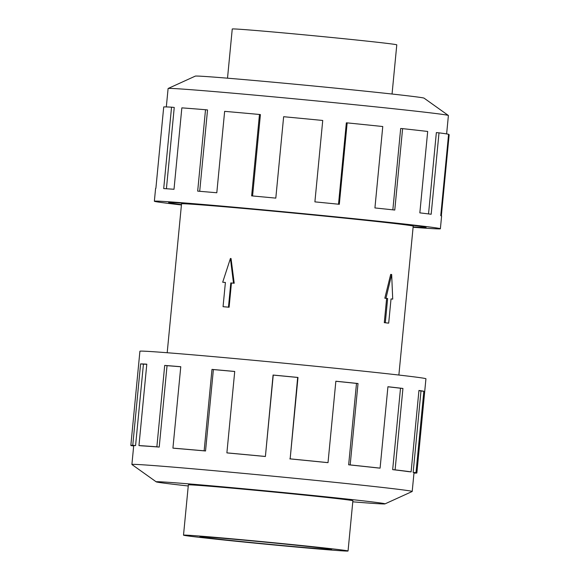 <?xml version="1.0" encoding="UTF-8"?>
<svg xmlns="http://www.w3.org/2000/svg" width="580" height="580" viewBox="0 0 580 580"><rect width="100%" height="100%" fill="white"/><g stroke="black" fill="none" stroke-linecap="round" stroke-linejoin="round"><path stroke-width="0.87" d="M413.141 226.896A129.268 1.718 -174.5 0 0 426.039 227.382A129.268 1.718 -174.5 0 0 406.45 224.576A129.268 1.718 -174.5 0 0 261.95 209.924A129.268 1.718 -174.5 0 0 168.7 202.601A129.268 1.718 -174.5 0 0 181.46 204.588A129.304 1.718 5.5 0 1 168.657 202.601A129.304 1.718 5.5 0 1 261.942 209.924A129.304 1.718 5.5 0 1 406.486 224.583A129.304 1.718 5.5 0 1 426.083 227.389A129.304 1.718 5.5 0 1 413.141 226.896M398.873 375.042L413.207 226.149A116.377 1.552 -174.5 0 0 395.575 223.626A116.377 1.552 -174.5 0 0 265.481 210.431A116.377 1.552 -174.5 0 0 181.533 203.841L167.192 352.734M392.718 299.113L391.667 274.492L385.954 298.316L387.643 298.519L385.309 322.741L388.694 323.14L391.029 298.918L392.718 299.113L391.587 299.012A116.377 1.552 -174.5 0 0 391.022 298.946M388.694 323.14L387.672 323.053A116.377 1.552 -174.5 0 0 386.019 322.857A116.377 1.552 -174.5 0 0 384.293 322.654L386.628 298.424A116.377 1.552 -174.5 0 0 384.823 298.221L390.688 274.405L391.667 274.492M335.523 549.209A82.65 1.102 -174.5 0 0 243.136 539.835A82.65 1.102 -174.5 0 0 183.512 535.159A82.65 1.102 -174.5 0 0 196.033 536.949A82.65 1.102 -174.5 0 0 288.427 546.324A82.65 1.102 -174.5 0 0 348.051 551A82.65 1.102 -174.5 0 0 335.523 549.209M209.953 538.175A66.149 0.877 5.5 0 1 199.933 536.739A66.149 0.877 5.5 0 1 247.653 540.48A66.149 0.877 5.5 0 1 321.603 547.984A66.149 0.877 5.5 0 1 331.63 549.419A66.149 0.877 5.5 0 1 283.903 545.671A66.149 0.877 5.5 0 1 209.953 538.175M227.512 78.184L232.246 29A82.65 1.102 5.5 0 1 291.87 33.676A82.65 1.102 5.5 0 1 384.264 43.05A82.65 1.102 5.5 0 1 396.785 44.841L392.051 94.025M352.879 500.794A82.694 1.102 -174.5 0 0 352.923 500.765A82.694 1.102 -174.5 0 0 340.395 498.967A82.694 1.102 -174.5 0 0 247.957 489.592A82.694 1.102 -174.5 0 0 188.304 484.909A82.694 1.102 -174.5 0 0 188.348 484.952M352.785 501.816A114.941 1.53 -174.5 0 0 384.989 503.882L412.155 491.514A140.802 1.871 -174.5 0 0 412.199 491.47A140.802 1.871 -174.5 0 0 390.862 488.418A140.802 1.871 -174.5 0 0 233.464 472.453A140.802 1.871 -174.5 0 0 131.899 464.478A140.802 1.871 -174.5 0 0 131.928 464.529L156.237 481.857A114.941 1.53 -174.5 0 0 173.623 484.314A114.941 1.53 -174.5 0 0 188.246 485.975M384.989 503.882A114.941 1.53 -174.5 0 0 367.611 501.359A114.941 1.53 -174.5 0 0 237.858 488.208A114.941 1.53 -174.5 0 0 156.237 481.857M289.826 458.867A140.802 1.871 5.5 0 1 326.939 462.564L328.019 462.637L335.856 381.227A143.673 1.914 5.5 0 1 358.019 383.51L350.182 464.921L348.652 464.805A140.802 1.871 5.5 0 1 377.957 467.959L380.088 468.14L387.926 386.729A143.673 1.914 5.5 0 1 402.933 388.44L395.096 469.851A143.673 1.914 5.5 0 1 411.111 471.873L418.949 390.463A143.673 1.914 5.5 0 1 423.842 391.261L415.998 472.671A143.673 1.914 5.5 0 1 416.868 472.968L425.938 378.776A143.673 1.914 -174.5 0 0 404.166 375.659A143.673 1.914 -174.5 0 0 243.556 359.368A143.673 1.914 -174.5 0 0 139.91 351.233L130.841 445.425A143.673 1.914 5.5 0 1 132.762 445.302L140.599 363.892A143.673 1.914 5.5 0 1 146.798 364.168L138.961 445.571L141.658 445.846A140.802 1.871 5.5 0 1 159.21 447.078L156.868 446.832L164.706 365.422A143.673 1.914 5.5 0 1 180.772 366.712L172.927 448.123L174.95 448.34A140.802 1.871 5.5 0 1 205.537 450.979L204.145 450.812L211.983 369.402A143.673 1.914 5.5 0 1 234.726 371.454L226.889 452.864L227.831 452.987A140.802 1.871 5.5 0 1 265.401 456.503L273.071 375.042A143.673 1.914 5.5 0 1 297.989 377.45L290.152 458.86L297.663 377.457A140.802 1.871 -174.5 0 0 273.238 375.101L273.071 375.042M416.868 472.968A143.673 1.914 5.5 0 1 414.947 473.091L413.975 472.997M415.998 472.671L413.156 472.403A140.802 1.871 5.5 0 1 414.011 472.693L412.199 491.47M413.156 472.403L420.993 390.992A140.802 1.871 -174.5 0 0 418.934 390.623M395.096 469.851L392.674 469.64A140.802 1.871 5.5 0 1 408.363 471.62L411.111 471.873M166.322 106.93L168.099 88.53A140.802 1.871 5.5 0 1 168.135 88.486A140.802 1.871 5.5 0 1 271.223 96.642A140.802 1.871 5.5 0 1 427.068 112.462A140.802 1.871 5.5 0 1 448.369 115.471A140.802 1.871 5.5 0 1 448.398 115.522L446.629 133.922M168.135 88.486L195.3 76.118A114.941 1.53 5.5 0 1 279.451 82.773A114.941 1.53 5.5 0 1 406.674 95.685A114.941 1.53 5.5 0 1 424.06 98.143L448.369 115.471M181.424 204.957A143.673 1.914 5.5 0 1 176.131 204.341A143.673 1.914 5.5 0 1 154.36 201.224A143.673 1.914 5.5 0 1 258.006 209.358A143.673 1.914 5.5 0 1 418.615 225.649A143.673 1.914 5.5 0 1 440.379 228.767A143.673 1.914 5.5 0 1 413.105 227.266M428.533 213.918L436.356 132.602L439.009 132.842L431.172 214.252A143.673 1.914 -174.5 0 0 419.84 212.867L427.685 131.457A143.673 1.914 -174.5 0 0 402.607 128.637L394.77 210.047A143.673 1.914 -174.5 0 0 374.926 207.937L382.764 126.527A143.673 1.914 -174.5 0 0 347.159 122.88L339.322 204.29A143.673 1.914 -174.5 0 0 314.896 201.869L322.734 120.466A143.673 1.914 -174.5 0 0 283.642 116.71L275.805 198.121A143.673 1.914 -174.5 0 0 251.633 195.873L259.47 114.47A143.673 1.914 -174.5 0 0 224.641 111.353L216.804 192.763A143.673 1.914 -174.5 0 0 197.679 191.132L205.516 109.729A143.673 1.914 -174.5 0 0 181.844 107.865L174.007 189.276A143.673 1.914 -174.5 0 0 163.705 188.587L171.549 107.177A143.673 1.914 -174.5 0 0 163.719 106.938L155.882 188.348A143.673 1.914 -174.5 0 0 155.592 188.442L154.36 201.224M171.549 107.177L174.246 107.452L166.416 188.754M205.516 109.729L207.531 109.946L199.701 191.298M259.47 114.47L260.413 114.593L252.575 195.96M347.159 122.88L346.34 122.837L338.51 204.211M402.607 128.637L400.686 128.484L392.849 209.837M448.55 134.603L449.159 134.669L441.344 215.832M440.379 228.767L441.612 215.977A143.673 1.914 -174.5 0 0 440.742 215.68L448.587 134.277A143.673 1.914 -174.5 0 0 439.009 132.842M420.993 390.992L423.842 391.261M130.841 445.425A143.673 1.914 5.5 0 0 131.711 445.723L133.683 445.911M131.899 464.478L133.704 445.701A140.802 1.871 5.5 0 1 135.582 445.578L132.762 445.302M135.582 445.578L143.427 364.168L140.599 363.892M146.791 364.291A140.802 1.871 -174.5 0 0 143.427 364.168M159.21 447.078L167.047 365.668L164.706 365.422M180.764 366.77A140.802 1.871 -174.5 0 0 167.047 365.668M138.961 445.571A143.673 1.914 5.5 0 1 156.868 446.832M205.537 450.979L213.382 369.569L211.983 369.402M234.726 371.497A140.802 1.871 -174.5 0 0 213.382 369.569M172.927 448.123A143.673 1.914 5.5 0 1 204.145 450.812M265.401 456.503L273.238 375.101M226.889 452.864A143.673 1.914 5.5 0 1 265.227 456.453M348.652 464.805L356.497 383.402A140.802 1.871 -174.5 0 0 335.856 381.27M356.497 383.402L358.019 383.51M290.152 458.86A143.673 1.914 5.5 0 1 328.019 462.637M392.674 469.64L400.512 388.23A140.802 1.871 -174.5 0 0 387.918 386.787M400.512 388.23L402.933 388.44M350.182 464.921A143.673 1.914 5.5 0 1 380.088 468.14M385.954 298.316L384.823 298.221M387.643 298.519L386.628 298.424M385.309 322.741L384.293 322.654M230.427 258.47L231.043 258.542L234.211 283.25A116.377 1.552 -174.5 0 0 231.442 283.004L229.107 307.233A116.377 1.552 -174.5 0 0 223.699 306.755L223.061 306.682L225.395 282.46A116.377 1.552 -174.5 0 0 223.394 282.3L222.691 282.221L230.427 258.47L233.508 283.171L230.804 282.931L228.469 307.161L223.061 306.682M225.395 282.46L222.691 282.221M229.107 307.233L228.469 307.161M231.442 283.004L230.804 282.931M234.211 283.25L233.508 283.171M188.355 484.88L183.512 535.159M352.887 500.721L348.051 551"/></g></svg>
